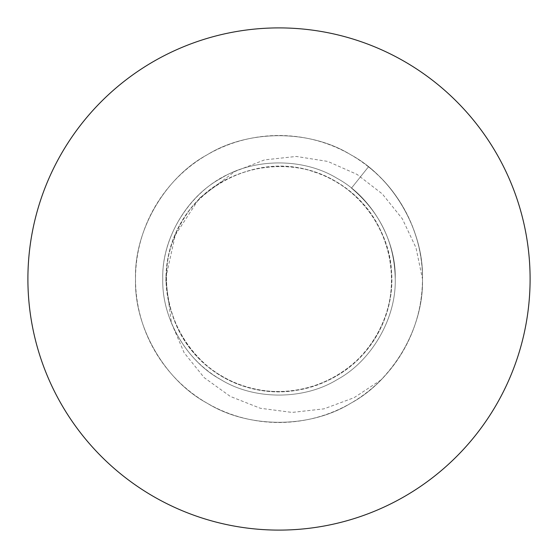 <?xml version="1.0" encoding="UTF-8"?>
<svg xmlns="http://www.w3.org/2000/svg" width="558" height="558" viewBox="0 0 558 558"><rect width="100%" height="100%" fill="white"/><g stroke="black" fill="none" stroke-linecap="round" stroke-linejoin="round"><path stroke-width="0.42" stroke-dasharray="2.79 2.09" d="M380.926 379.991L354.135 397.659L323.968 408.854L292.106 412.425L260.286 408.254L230.328 396.438L204.221 377.668L184.126 352.74L171.432 323.005L165.642 278.63L175.275 235.092L199.401 198.209L234.779 171.522L264.555 159.881L296.284 156.449L327.853 161.443L357.071 174.417L382.328 193.947L402.332 218.792L415.975 247.703L422.483 279A143.483 143.483 0 0 1 380.926 379.991C408.393 350.863 422.246 317.202 422.483 279C423.899 230.705 393.278 177.66 350.745 154.74C309.62 129.365 248.38 129.365 207.255 154.74C164.722 177.66 134.101 230.705 135.517 279C134.101 327.295 164.722 380.34 207.255 403.26C248.38 428.635 309.62 428.635 350.745 403.26C393.278 380.34 423.899 327.295 422.483 279C423.899 230.705 393.278 177.66 350.745 154.74C309.62 129.365 248.38 129.365 207.255 154.74C164.722 177.66 134.101 230.705 135.517 279C134.101 327.295 164.722 380.34 207.255 403.26C248.38 428.635 309.62 428.635 350.745 403.26C393.278 380.34 423.899 327.295 422.483 279C423.899 230.705 393.278 177.66 350.745 154.74C309.62 129.365 248.38 129.365 207.255 154.74C164.722 177.66 134.101 230.705 135.517 279C134.101 327.295 164.722 380.34 207.255 403.26C248.38 428.635 309.62 428.635 350.745 403.26C393.278 380.34 423.899 327.295 422.483 279C423.899 230.705 393.278 177.66 350.745 154.74C309.62 129.365 248.38 129.365 207.255 154.74C164.722 177.66 134.101 230.705 135.517 279C134.101 327.295 164.722 380.34 207.255 403.26C248.38 428.635 309.62 428.635 350.745 403.26C393.278 380.34 423.899 327.295 422.483 279C423.899 230.705 393.278 177.66 350.745 154.74C309.62 129.365 248.38 129.365 207.255 154.74C164.722 177.66 134.101 230.705 135.517 279C134.101 327.295 164.722 380.34 207.255 403.26C248.38 428.635 309.62 428.635 350.745 403.26C393.278 380.34 423.899 327.295 422.483 279C423.899 230.705 393.278 177.66 350.745 154.74C309.62 129.365 248.38 129.365 207.255 154.74C164.722 177.66 134.101 230.705 135.517 279C134.101 327.295 164.722 380.34 207.255 403.26C248.38 428.635 309.62 428.635 350.745 403.26C393.278 380.34 423.899 327.295 422.483 279C423.285 238.071 402.185 192.747 368.461 166.821A143.483 143.483 0 0 0 137.177 257.196A143.483 143.483 0 0 0 330.636 412.871A143.483 143.483 0 0 0 369.445 167.609L368.461 166.821M422.483 279C423.899 230.705 393.278 177.66 350.745 154.74C309.62 129.365 248.38 129.365 207.255 154.74C164.722 177.66 134.101 230.705 135.517 279C134.101 327.295 164.722 380.34 207.255 403.26C248.38 428.635 309.62 428.635 350.745 403.26C393.278 380.34 423.899 327.295 422.483 279C423.899 230.705 393.278 177.66 350.745 154.74C309.62 129.365 248.38 129.365 207.255 154.74C164.722 177.66 134.101 230.705 135.517 279C134.101 327.295 164.722 380.34 207.255 403.26C248.38 428.635 309.62 428.635 350.745 403.26C393.278 380.34 423.899 327.295 422.483 279C423.899 230.705 393.278 177.66 350.745 154.74C309.62 129.365 248.38 129.365 207.255 154.74C164.722 177.66 134.101 230.705 135.517 279C134.101 327.295 164.722 380.34 207.255 403.26C248.38 428.635 309.62 428.635 350.745 403.26C393.278 380.34 423.899 327.295 422.483 279C423.899 230.705 393.278 177.66 350.745 154.74C309.62 129.365 248.38 129.365 207.255 154.74C164.722 177.66 134.101 230.705 135.517 279C134.101 327.295 164.722 380.34 207.255 403.26C248.38 428.635 309.62 428.635 350.745 403.26C393.278 380.34 423.899 327.295 422.483 279C423.899 230.705 393.278 177.66 350.745 154.74C309.62 129.365 248.38 129.365 207.255 154.74C164.722 177.66 134.101 230.705 135.517 279C134.101 327.295 164.722 380.34 207.255 403.26C248.38 428.635 309.62 428.635 350.745 403.26C393.278 380.34 423.899 327.295 422.483 279C423.899 230.705 393.278 177.66 350.745 154.74C309.62 129.365 248.38 129.365 207.255 154.74C164.722 177.66 134.101 230.705 135.517 279C134.101 327.295 164.722 380.34 207.255 403.26C248.38 428.635 309.62 428.635 350.745 403.26C393.278 380.34 423.899 327.295 422.483 279C423.899 230.705 393.278 177.66 350.745 154.74C309.62 129.365 248.38 129.365 207.255 154.74C164.722 177.66 134.101 230.705 135.517 279C134.101 327.295 164.722 380.34 207.255 403.26C248.38 428.635 309.62 428.635 350.745 403.26C393.278 380.34 423.899 327.295 422.483 279C423.257 238.489 402.639 193.626 369.445 167.609M368.482 166.793L351.449 188.151L368.44 166.842M279 27.9A251.1 251.1 0 0 1 496.46 404.55A251.1 251.1 0 0 1 61.54 404.55A251.1 251.1 0 0 1 279 27.9M171.432 323.005C182.208 347.969 198.69 366.85 220.891 379.649C254.197 400.205 303.803 400.205 337.109 379.649C371.565 361.082 396.368 318.123 395.224 279C396.368 239.877 371.565 196.918 337.109 178.351C303.803 157.795 254.197 157.795 220.891 178.351C186.435 196.918 161.632 239.877 162.776 279C161.632 318.123 186.435 361.082 220.891 379.649C254.197 400.205 303.803 400.205 337.109 379.649C371.565 361.082 396.368 318.123 395.224 279C396.368 239.877 371.565 196.918 337.109 178.351C303.803 157.795 254.197 157.795 220.891 178.351C186.435 196.918 161.632 239.877 162.776 279C161.632 318.123 186.435 361.082 220.891 379.649C254.197 400.205 303.803 400.205 337.109 379.649C371.565 361.082 396.368 318.123 395.224 279C396.368 239.877 371.565 196.918 337.109 178.351C303.803 157.795 254.197 157.795 220.891 178.351C186.435 196.918 161.632 239.877 162.776 279C161.632 318.123 186.435 361.082 220.891 379.649C254.197 400.205 303.803 400.205 337.109 379.649C371.565 361.082 396.368 318.123 395.224 279C396.368 239.877 371.565 196.918 337.109 178.351C303.803 157.795 254.197 157.795 220.891 178.351C186.435 196.918 161.632 239.877 162.776 279C161.632 318.123 186.435 361.082 220.891 379.649C254.197 400.205 303.803 400.205 337.109 379.649C371.565 361.082 396.368 318.123 395.224 279C396.368 239.877 371.565 196.918 337.109 178.351C303.803 157.795 254.197 157.795 220.891 178.351C186.435 196.918 161.632 239.877 162.776 279C161.632 318.123 186.435 361.082 220.891 379.649C254.197 400.205 303.803 400.205 337.109 379.649C371.565 361.082 396.368 318.123 395.224 279C396.368 239.877 371.565 196.918 337.109 178.351C303.803 157.795 254.197 157.795 220.891 178.351C186.435 196.918 161.632 239.877 162.776 279C161.632 318.123 186.435 361.082 220.891 379.649C254.197 400.205 303.803 400.205 337.109 379.649C371.565 361.082 396.368 318.123 395.224 279C394.618 242.632 380.033 212.347 351.47 188.137L351.47 188.137C380.033 212.347 394.618 242.632 395.224 279C396.368 318.123 371.565 361.082 337.109 379.649C303.803 400.205 254.197 400.205 220.891 379.649C186.435 361.082 161.632 318.123 162.776 279C161.632 239.877 186.435 196.918 220.891 178.351C254.197 157.795 303.803 157.795 337.109 178.351C371.565 196.918 396.368 239.877 395.224 279C396.368 318.123 371.565 361.082 337.109 379.649C303.803 400.205 254.197 400.205 220.891 379.649C186.435 361.082 161.632 318.123 162.776 279C161.632 239.877 186.435 196.918 220.891 178.351C254.197 157.795 303.803 157.795 337.109 178.351C371.565 196.918 396.368 239.877 395.224 279C396.368 318.123 371.565 361.082 337.109 379.649C303.803 400.205 254.197 400.205 220.891 379.649C186.435 361.082 161.632 318.123 162.776 279C161.632 239.877 186.435 196.918 220.891 178.351C254.197 157.795 303.803 157.795 337.109 178.351C371.565 196.918 396.368 239.877 395.224 279C396.368 318.123 371.565 361.082 337.109 379.649C303.803 400.205 254.197 400.205 220.891 379.649C186.435 361.082 161.632 318.123 162.776 279C161.632 239.877 186.435 196.918 220.891 178.351C254.197 157.795 303.803 157.795 337.109 178.351C371.565 196.918 396.368 239.877 395.224 279C396.368 318.123 371.565 361.082 337.109 379.649C303.803 400.205 254.197 400.205 220.891 379.649C186.435 361.082 161.632 318.123 162.776 279C161.632 239.877 186.435 196.918 220.891 178.351C254.197 157.795 303.803 157.795 337.109 178.351C371.565 196.918 396.368 239.877 395.224 279C396.368 318.123 371.565 361.082 337.109 379.649C303.803 400.205 254.197 400.205 220.891 379.649C186.435 361.082 161.632 318.123 162.776 279C161.632 239.877 186.435 196.918 220.891 178.351C254.197 157.795 303.803 157.795 337.109 178.351C371.565 196.918 396.368 239.877 395.224 279C396.368 318.123 371.565 361.082 337.109 379.649C303.803 400.205 254.197 400.205 220.891 379.649C186.435 361.082 161.632 318.123 162.776 279C161.36 234.207 193.612 186.693 234.779 171.522M349.224 190.941C394.827 225.216 405.429 297.554 371.558 343.184C340.68 390.907 269.263 406.336 221.142 375.639C167.498 345.904 149.411 267.366 184.593 217.571C215.876 165.238 294.98 149.949 343.916 186.951C391.493 218.506 406.308 290.139 375.136 337.688C347.083 387.147 276.615 406.705 226.799 378.812C171.536 352.203 148.965 274.878 181.197 223.13C209.396 169.088 287.468 149.251 338.455 183.331C387.782 212.075 406.74 282.704 378.394 331.996C353.27 382.997 284.043 406.622 232.7 381.679C175.958 358.327 148.944 282.425 178.128 228.885C203.147 173.28 279.99 148.972 332.861 180.074C383.737 205.93 406.719 275.282 381.309 326.116C359.219 378.464 291.534 406.091 238.845 384.232C180.799 364.262 149.363 290.055 175.365 234.876C197.093 177.89 272.437 149.119 327.023 177.116C379.294 199.973 406.266 267.791 383.904 320.013C364.946 373.539 299.06 405.101 245.192 386.443C186.037 369.961 150.235 297.728 172.931 241.091C191.248 182.905 264.799 149.718 320.948 174.466C374.446 194.205 405.359 260.265 386.157 313.701C370.435 368.231 306.586 403.657 251.728 388.284C191.673 375.388 151.574 305.414 170.86 247.508C185.647 188.311 257.126 150.786 314.656 172.157C357.141 185.019 391.535 230.105 391.597 275.519C393.355 321.115 365.42 364.13 325.342 381.679C285.675 400.128 234.953 392.623 201.919 361.152C167.888 331.068 156.84 275.436 175.275 235.085"/><path stroke-width="0.84" d="M279 27.9A251.1 251.1 0 0 1 496.46 404.55A251.1 251.1 0 0 1 61.54 404.55A251.1 251.1 0 0 1 279 27.9"/></g></svg>
